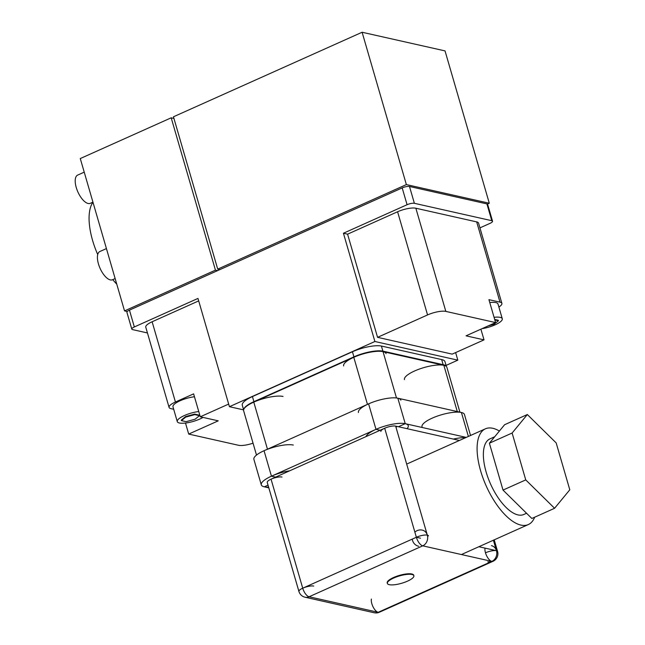 <?xml version="1.0" encoding="UTF-8"?>
<svg xmlns="http://www.w3.org/2000/svg" width="645" height="645" viewBox="0 0 645 645"><rect width="100%" height="100%" fill="white"/><g stroke="black" fill="none" stroke-linecap="round" stroke-linejoin="round"><path stroke-width="0.97" d="M396.49 397.973L383.033 351.638L443.849 365.312A22.091 6.127 -16.2 0 1 446.88 367.295L459.909 412.155M457.289 411.566L443.849 365.312A22.091 6.127 -16.2 0 0 419.105 369.158A22.091 6.127 -16.2 0 0 404.455 379.623M267.465 449.186L253.783 402.117L353.791 357.298L367.465 404.367M343.632 365.949A22.091 6.127 -16.2 0 1 358.289 355.484A22.091 6.127 -16.2 0 1 383.033 351.638A22.091 6.127 -16.2 0 1 386.057 353.621M256.5 455.072L243.633 410.768A22.091 6.127 -16.2 0 1 258.282 400.303A22.091 6.127 -16.2 0 1 283.026 396.449M268.038 485.161L264.321 486.83L268.82 487.838M466.262 437.399L405.237 423.676L398.417 426.732M407.051 428.675A22.091 6.127 163.8 0 0 408.269 425.66A22.091 6.127 163.8 0 0 405.237 423.676L397.836 398.199L461.417 412.494A22.091 6.127 -16.2 0 1 464.448 414.477L470.544 435.472M468.375 436.447L461.417 412.494A22.091 6.127 -16.2 0 0 436.673 416.339A22.091 6.127 -16.2 0 0 422.024 426.805M526.546 513.251L523.804 514.484A41.417 17.883 -114.1 0 1 517.967 514.904A41.417 17.883 -114.1 0 1 488.112 478.026A41.417 17.883 -114.1 0 1 489.926 438.89L494.707 436.746M569.793 489.797L554.579 508.284L525.74 479.896L512.122 433.021L527.336 414.533L556.175 442.922L569.793 489.797M527.336 414.533L504.608 424.716L489.394 443.204L503.011 490.079L531.851 518.467L554.579 508.284M489.394 443.204L512.122 433.021M503.011 490.079L525.74 479.896M465.771 437.616A22.091 6.127 163.8 0 0 453.371 439.084M380.139 430.271L375.995 429.336L271.448 476.195L275.592 477.123M271.448 476.195L264.047 450.718L368.593 403.859L375.995 429.336M494.215 539.849L497.577 551.427A8.28 2.298 163.8 0 0 496.44 550.685L478.856 546.726M428.465 535.89A8.28 2.298 163.8 0 0 427.329 535.14L395.651 426.111L459.442 440.454M485.016 548.113A8.28 3.58 65.9 0 0 486.806 556.127A8.28 3.58 65.9 0 0 491.845 561.384A8.28 3.58 -114.1 0 1 485.475 552.805A8.28 2.298 163.8 0 1 496.44 550.685L493.401 540.212M380.881 431.473A8.28 2.298 -16.2 0 1 386.371 427.554A8.28 2.298 -16.2 0 1 395.651 426.111A8.28 2.298 -16.2 0 1 396.788 426.853M427.329 535.14A8.28 2.298 163.8 0 0 416.364 537.269L302.723 588.2L271.045 479.162L384.686 428.232L416.364 537.269L420.516 538.196M313.688 586.071A8.28 2.298 163.8 0 0 304.408 587.514A8.28 2.298 163.8 0 0 298.917 591.441A8.28 2.298 163.8 0 0 298.933 591.481M298.917 591.441L267.24 482.404A8.28 2.298 -16.2 0 1 272.73 478.485A8.28 2.298 -16.2 0 1 282.01 477.042M378.317 612.258A8.28 7.111 102.7 0 1 378.204 612.307L491.845 561.384A8.28 3.58 65.9 0 0 493.014 561.295L379.373 612.226A8.28 3.58 -114.1 0 1 378.204 612.307A8.28 3.58 -114.1 0 1 373.165 607.05A8.28 3.58 -114.1 0 1 371.383 599.044M387.355 583.435L387.21 582.927A13.803 3.83 -16.2 0 1 396.369 576.388A13.803 3.83 -16.2 0 1 411.833 573.986A13.803 3.83 -16.2 0 1 413.727 575.227L413.872 575.735A13.803 3.83 163.8 0 0 411.978 574.493A13.803 3.83 163.8 0 0 396.514 576.896A13.803 3.83 163.8 0 0 387.355 583.435A13.803 3.83 163.8 0 0 389.249 584.676A13.803 3.83 163.8 0 0 404.713 582.274A13.803 3.83 163.8 0 0 413.872 575.735M491.442 545.654A8.28 7.111 102.7 0 1 496.795 552.959A8.28 7.111 102.7 0 1 491.845 561.384L422.733 545.839L309.092 596.77L378.204 612.307A8.28 7.111 102.7 0 1 374.173 612.75A8.28 7.111 102.7 0 1 374.164 612.75L305.053 597.214A8.28 7.111 -77.3 0 0 309.092 596.77A8.28 3.58 -114.1 0 1 302.634 587.893M416.275 536.962A8.28 3.58 65.9 0 0 422.733 545.839L422.733 545.839A8.28 7.111 -77.3 0 0 427.683 537.422A8.28 7.111 -77.3 0 0 422.33 530.117A8.28 8.28 0 0 0 414.872 532.133M92.936 202.135L90.3 203.32A15.464 6.676 -114.1 0 1 88.115 203.481A15.464 6.676 -114.1 0 1 76.973 189.711A15.464 6.676 -114.1 0 1 77.65 175.101L84.229 172.151M115.141 278.567L112.504 279.745A15.464 6.676 -114.1 0 1 110.319 279.906A15.464 6.676 -114.1 0 1 99.177 266.135A15.464 6.676 -114.1 0 1 99.854 251.526L106.433 248.583M489.773 302.545A15.464 4.289 -16.2 0 1 495.868 302.594A15.464 4.289 -16.2 0 1 497.988 303.98L502.286 318.759A15.464 4.289 163.8 0 0 500.165 317.372A15.464 4.289 163.8 0 0 494.062 317.324M482.033 328.66A15.464 4.289 163.8 0 0 502.286 318.759M198.749 411.534A15.464 4.289 163.8 0 0 183.769 415.823A15.464 4.289 163.8 0 0 177.27 421.596A15.464 4.289 163.8 0 0 179.391 422.991A15.464 4.289 163.8 0 0 203.022 417.412M446.348 366.449A22.091 6.127 163.8 0 0 443.421 364.739A22.091 6.127 163.8 0 0 443.147 364.675L382.888 351.13L381.397 346.034L441.672 359.579A22.091 6.127 -16.2 0 1 441.946 359.644A22.091 6.127 -16.2 0 1 444.969 361.627L446.38 366.489M116.769 284.163A52.463 22.648 -114.1 0 1 112.754 279.632M97.709 254.541A52.463 22.648 -114.1 0 1 92.961 202.224M217.583 270.634L215.446 270.15L124.533 310.898L127.25 311.511M215.446 270.15L171.191 117.809L173.932 118.43M124.533 310.898L80.278 158.557L171.191 117.809M173.465 116.793L362.103 32.25L445.034 50.899L489.297 203.24L406.366 184.591L217.72 269.134L173.465 116.793M217.72 269.134L219.856 269.618M487.41 204.086L489.297 203.24M406.366 184.591L362.103 32.25M446.074 365.417L457.821 360.152L374.89 341.503L229.427 406.697L197.975 298.425L134.337 326.95A5.523 1.532 163.8 0 0 131.798 329.111L126.912 312.293A5.523 1.532 -16.2 0 1 129.452 310.132L402.19 187.905A5.523 1.532 -16.2 0 1 409.494 186.486L486.902 203.893A5.523 1.532 -16.2 0 1 487.66 204.384L492.546 221.203A5.523 1.532 163.8 0 0 491.788 220.703L414.38 203.304A5.523 1.532 163.8 0 0 407.076 204.715L343.43 233.24L347.582 234.167L397.586 211.762A13.803 3.83 163.8 0 1 415.856 208.222L476.679 221.896L499.988 302.142L488.934 299.659L495.594 322.581L445.832 311.398A13.803 3.83 163.8 0 0 427.554 314.937L377.559 337.343L347.582 234.167M479.945 227.87L490.007 223.364A5.523 1.532 163.8 0 0 492.546 221.203M131.798 329.111A5.523 1.532 163.8 0 0 132.556 329.603L147.455 332.957M198.692 300.892L152.123 321.766A13.803 3.83 163.8 0 0 145.77 327.176L169.087 407.422A13.803 3.83 163.8 0 0 170.981 408.664L173.69 409.269M498.875 307.036A13.803 3.83 163.8 0 0 501.883 303.384L478.566 223.138A13.803 3.83 163.8 0 0 476.679 221.896M228.669 404.068L200.281 416.791L218.244 420.838L188.703 434.077L238.457 445.268A13.803 3.83 163.8 0 0 253.05 443.171M457.821 360.152L455.628 352.589M229.427 406.697L243.6 409.881M377.559 337.343L452.193 354.129L484.016 339.867L480.904 329.168M374.89 341.503L343.43 233.24M501.883 303.384A13.803 3.83 163.8 0 0 499.988 302.142M484.016 339.867L466.045 335.827L495.594 322.581M188.703 434.077L185.494 423.031M200.281 416.791L193.613 393.869L175.432 402.012A13.803 3.83 163.8 0 0 169.087 407.422M177.27 421.596L172.981 406.818A15.464 4.289 -16.2 0 1 179.479 401.045A15.464 4.289 -16.2 0 1 194.451 396.756M243.617 409.817L242.278 405.221A22.091 6.127 -16.2 0 1 252.437 396.57L352.436 351.759A22.091 6.127 -16.2 0 1 381.397 346.034L382.88 351.13A22.091 6.127 163.8 0 0 353.92 356.854L253.912 401.666A22.091 6.127 163.8 0 0 243.729 409.43M443.147 364.675L441.672 359.579M199.482 415.678L199.337 415.162L194.637 414.106L185.591 416.581L181.253 420.105L181.398 420.621L185.744 417.089L194.782 414.622L199.482 415.678L195.137 419.202L186.099 421.677L181.398 420.621M194.637 414.106L194.782 414.622M185.591 416.581L185.744 417.089M494.828 319.944L498.456 320.758L498.303 320.251L494.675 319.436M498.456 320.758L494.11 324.282L488.184 325.902M499.399 431.045A52.463 22.648 65.9 0 0 492.804 428.288A52.463 22.648 65.9 0 0 485.411 428.812A52.463 22.648 65.9 0 0 483.113 478.388A52.463 22.648 65.9 0 0 520.926 525.086A52.463 22.648 65.9 0 0 528.319 524.562A52.463 22.648 65.9 0 0 534.665 517.209M289.79 470.761A22.091 6.127 163.8 0 0 261.289 484.838A22.091 6.127 163.8 0 0 264.321 486.83A22.091 6.127 163.8 0 0 268.634 487.193M261.289 484.838L253.888 459.369A22.091 6.127 -16.2 0 1 268.546 448.904A22.091 6.127 -16.2 0 1 293.29 445.058M358.443 412.51A22.091 6.127 -16.2 0 1 373.092 402.045A22.091 6.127 -16.2 0 1 397.836 398.199A22.091 6.127 -16.2 0 1 400.868 400.182M405.237 423.676A22.091 6.127 163.8 0 0 382.638 426.78A22.091 6.127 163.8 0 0 365.949 436.633M491.845 561.384A8.28 7.111 102.7 0 1 487.805 561.819M491.788 220.703L486.902 203.893M129.452 310.132L134.337 326.95M402.19 187.905L407.076 204.715M414.38 203.304L409.494 186.486M445.832 311.398L415.856 208.222M175.432 402.012L152.123 321.766M253.912 401.666L252.437 396.57M353.92 356.854L352.436 351.759M427.554 314.937L397.586 211.762M490.522 561.972A8.28 8.28 0 0 0 495.691 548.097A8.28 8.28 0 0 1 490.522 561.972M374.173 612.75A8.28 8.28 0 0 0 381.534 610.815M298.909 591.392A8.28 8.28 0 0 0 305.053 597.214M412.276 539.099A8.28 8.28 0 0 0 418.694 546.283M485.411 428.812L407.503 463.731M528.319 524.562L461.425 554.539"/></g></svg>
